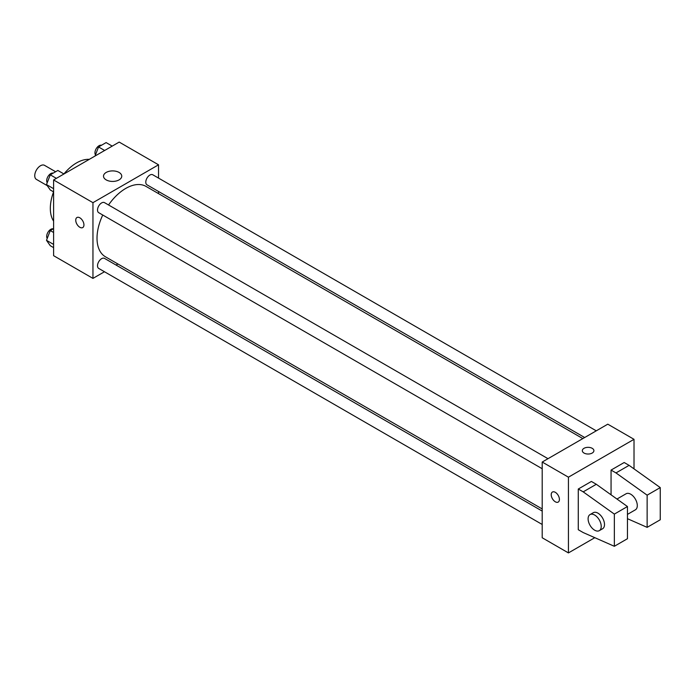 <?xml version="1.0" encoding="UTF-8"?>
<svg xmlns="http://www.w3.org/2000/svg" width="695" height="695" viewBox="0 0 695 695"><rect width="100%" height="100%" fill="white"/><g stroke="black" fill="none" stroke-linecap="round" stroke-linejoin="round"><path stroke-width="1.04" d="M55.617 171.743L44.55 165.349A8.114 4.683 120 0 0 38.294 167.521A8.114 4.683 120 0 0 34.75 175.687A8.114 4.683 120 0 0 36.427 179.406L47.234 185.643M53.602 221.123A37.096 21.423 -60 0 1 53.576 191.881M63.914 173.959A37.096 21.423 -60 0 1 89.255 159.364M104.476 271.745L92.956 278.4L53.602 255.682L53.602 179.953L119.192 142.084L158.538 164.802L158.538 178.102M117.915 263.987L116.065 265.056M102.747 215.016A40.623 23.456 120 0 0 97.022 238.185A40.623 23.456 120 0 0 105.431 256.785L542.204 508.949M582.827 438.588L146.054 186.416A40.623 23.456 120 0 0 108.542 204.973M158.538 191.49L158.538 193.627M92.956 278.4L92.956 202.671L158.538 164.802M596.267 430.822L152.778 174.775A5.795 3.345 120 0 0 148.313 176.33A5.795 3.345 120 0 0 145.785 182.168A5.795 3.345 120 0 0 146.984 184.818L584.669 437.52M542.204 511.086L104.511 258.384A5.795 3.345 120 0 0 100.045 259.939A5.795 3.345 120 0 0 97.517 265.768A5.795 3.345 120 0 0 98.716 268.426L542.204 524.473M542.204 468.734L98.716 212.687A5.795 3.345 -60 0 1 98.716 205.998A5.795 3.345 -60 0 1 104.511 202.645L547.999 458.691M92.956 202.671L53.602 179.953M106.179 179.883A9.122 5.265 180 0 1 103.512 176.165A9.122 5.265 180 0 1 112.633 170.9A9.122 5.265 180 0 1 121.747 176.165A9.122 5.265 180 0 1 116.117 181.03A9.122 5.265 180 0 1 106.179 179.883M83.939 224.911A5.795 3.345 60 0 1 82.74 227.569A5.795 3.345 60 0 1 76.937 224.224A5.795 3.345 60 0 1 76.937 217.526A5.795 3.345 60 0 1 81.411 219.081A5.795 3.345 60 0 1 83.939 224.911M82.74 227.569A5.795 3.345 60 0 1 76.945 224.216A5.795 3.345 60 0 1 76.945 217.526M594.816 537.687L568.432 552.916L542.204 537.765L542.204 462.036L607.786 424.176L634.014 439.318L634.014 468.864M592.209 453.044A5.795 3.345 180 0 1 585.894 453.774A5.795 3.345 180 0 1 582.314 450.681A5.795 3.345 180 0 1 588.109 447.337A5.795 3.345 180 0 1 593.904 450.681A5.795 3.345 180 0 1 592.209 453.044M568.432 552.916L568.432 477.187L542.204 462.036M568.432 477.187L634.014 439.318M593.904 450.681A5.795 3.345 0 0 0 588.109 447.337A5.795 3.345 0 0 0 582.314 450.681M552.421 492.043A5.795 3.345 -120 0 0 551.535 496.682A5.795 3.345 -120 0 0 555.322 501.79A5.795 3.345 60 0 1 551.526 496.69A5.795 3.345 60 0 1 552.421 492.043A5.795 3.345 60 0 1 558.215 495.387A5.795 3.345 60 0 1 558.215 502.085A5.795 3.345 60 0 1 555.314 501.799A5.795 3.345 -120 0 0 558.215 502.077M578.275 529.72L578.275 489.019L583.192 491.86L614.345 514.1L614.345 546.287L583.192 532.561L578.275 529.72M614.345 546.287L627.455 538.712L627.455 506.533L596.31 484.285L591.384 481.444L578.275 489.019M611.061 494.823L611.061 470.081L624.18 462.514L629.097 465.355L660.25 487.595L660.25 519.782L647.132 527.357L647.132 495.17L615.978 472.921L611.061 470.081M627.455 514.396L635.378 509.826A9.278 5.352 -120 0 0 635.378 499.123A9.278 5.352 -120 0 0 626.099 493.763L616.969 499.036M627.455 518.687L647.132 527.357M590.029 514.587L593.313 512.693A9.278 5.352 60 0 1 602.582 518.053A9.278 5.352 60 0 1 602.582 528.765L599.307 530.65A9.278 5.352 60 0 1 594.668 530.198A9.278 5.352 60 0 1 588.604 522.023A9.278 5.352 60 0 1 590.029 514.587A9.278 5.352 60 0 1 599.307 519.947A9.278 5.352 60 0 1 599.307 530.65M660.25 487.595L647.132 495.17M627.455 506.533L614.345 514.1M629.097 465.355L615.978 472.921M596.31 484.285L583.192 491.86M53.602 191.898L50.275 189.978L46.496 184.592L50.275 174.827L57.85 170.457L63.949 173.976M53.602 188.692L46.496 184.592M56.373 178.354L50.275 174.827M53.246 173.116A5.795 3.345 120 0 0 48.954 175.149A5.795 3.345 120 0 0 46.687 180.691A5.795 3.345 120 0 0 47.217 182.715M95.024 156.036L98.551 146.958L106.118 142.588L112.216 146.106M104.65 150.485L98.551 146.958M101.513 145.246A5.795 3.345 120 0 0 97.222 147.279A5.795 3.345 120 0 0 94.954 152.822A5.795 3.345 120 0 0 95.484 154.846M53.602 247.629L50.275 245.709L46.496 240.322L50.275 230.566L53.602 228.646M53.602 244.432L46.496 240.322M53.602 232.486L50.275 230.566M53.246 228.855A5.795 3.345 120 0 0 48.954 230.888A5.795 3.345 120 0 0 46.687 236.43A5.795 3.345 120 0 0 47.217 238.455"/></g></svg>
